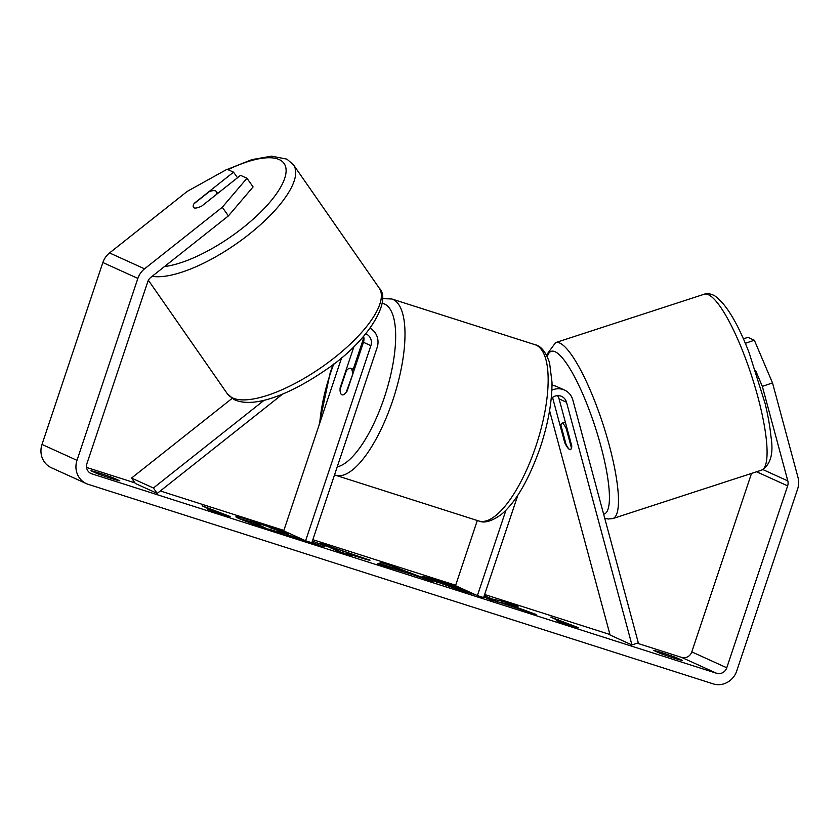 <?xml version="1.0" encoding="UTF-8"?>
<svg xmlns="http://www.w3.org/2000/svg" width="840" height="840" viewBox="0 0 840 840"><rect width="100%" height="100%" fill="white"/><g stroke="black" fill="none" stroke-linecap="round" stroke-linejoin="round"><path stroke-width="1.26" d="M552.552 397.446L564.753 442.722L565.541 442.459M564.753 442.722A13.913 3.612 -108.7 0 0 569.667 449.547A13.913 2.982 -108 0 0 570.444 449.694A13.913 2.982 -108 0 0 571.295 447.342L566.255 428.663A13.913 2.982 -108 0 0 562.611 423.392A13.913 2.982 -108 0 0 561.834 423.234A13.913 2.982 -108 0 0 560.994 425.596L566.024 444.276A13.913 2.982 -108 0 0 569.667 449.547M552.006 384.573A16.695 15.666 -65.6 0 1 553.361 385.56M551.208 398.622A9.733 9.135 114.4 0 1 561.624 396.396A9.733 9.135 114.4 0 1 566.506 402.245L631.953 644.962L638.316 642.81L572.87 400.092A16.695 15.666 114.4 0 0 564.501 390.065A16.695 15.666 114.4 0 0 551.859 390.169M477.309 520.506L455.511 585.679L477.382 595.613L483.599 597.597L517.913 495.044M505.964 510.185L477.382 595.613M564.501 390.065L557.067 386.683A16.695 15.666 114.4 0 0 552.006 385.403M631.953 644.962L610.082 635.029L549.581 410.644M571.715 447.195A13.913 3.612 -108.7 0 0 571.756 445.904L559.073 398.874A9.733 9.135 114.4 0 0 557.487 395.64M566.255 428.663L567.032 428.4M284.277 531.09A46.925 1.774 18.5 0 0 265.661 524.969A46.925 1.774 18.5 0 0 235.914 516.779A46.925 1.774 18.5 0 0 295.166 538.367A46.925 1.774 18.5 0 0 324.912 546.557A46.925 1.774 18.5 0 0 312.385 541.044M250.908 521.861A46.925 1.774 18.5 0 0 239.232 518.627M676.032 657.542A13.913 0.525 18.5 0 0 662.361 652.848A13.913 0.525 18.5 0 0 653.625 650.391L660.062 653.31A13.913 0.525 18.5 0 0 673.732 658.004A13.913 0.525 18.5 0 0 682.469 660.461L676.032 657.542L675.675 658.623M113.379 477.907L119.816 480.837A13.913 0.525 -161.5 0 1 111.08 478.38A13.913 0.525 -161.5 0 1 97.409 473.676L90.972 470.757A13.913 0.525 -161.5 0 1 99.708 473.214A13.913 0.525 -161.5 0 1 113.379 477.907L113.022 478.989M193.431 207.354A13.913 4.21 -35.3 0 0 194.019 207.837A13.913 4.21 -35.3 0 0 201.821 206.01L240.534 175.34L246.96 178.259L253.092 186.91L228.407 215.912L150.685 277.483A8.348 7.833 114.4 0 0 147.819 281.589L86.951 463.502A8.348 7.833 114.4 0 0 91.77 473.802L716.667 673.302A8.348 7.833 114.4 0 0 726.779 667.779L787.647 485.867A8.348 7.833 114.4 0 0 787.815 480.9L762.332 386.369L755.611 370.577M483.756 597.146L536.204 614.492L506.741 603.74L518.07 606.344L501.711 601.125L491.663 598.868L484.281 595.56M411.516 574.266L377.58 563.85L381.139 562.622L394.349 566.843L432.936 581.522L411.516 574.266M86.573 467.429L134.935 482.874M160.314 490.969L283.868 530.418M312.848 539.669L455.647 585.26M484.638 594.51L609.945 634.515M637.15 643.199L681.671 657.416A8.348 7.833 114.4 0 0 691.793 651.893L751.506 473.413M578.76 627.805L574.381 627.323L556.353 620.655L563.829 623.038L550.704 617.075L578.76 627.805M215.282 511.76L207.805 509.376L225.834 516.043L230.213 516.527L202.157 505.806L215.166 512.096M368.624 560.028L368.792 559.524C372.005 561.11 366.975 559.787 353.682 555.545L346.857 553.371L351.855 555.639L338.058 551.229L320.555 543.291L369.999 560.217M475.451 594.741L458.535 589.743L422.132 576.461M423.759 577.416C419.381 575.264 425.103 576.681 440.906 581.669L463.134 589.145M464.394 589.722L445.19 583.632C438.007 581.375 435.593 580.808 437.934 581.931L473.981 594.069M436.569 582.708L437.01 581.396L437.934 581.931L437.671 582.729M228.407 215.912L222.275 207.26L144.553 268.832A19.478 18.28 114.4 0 0 137.865 278.418L76.996 460.331A19.478 18.28 114.4 0 0 86.373 483.63A19.478 18.28 114.4 0 0 88.242 484.344L713.139 683.855A19.478 18.28 114.4 0 0 736.743 670.961L797.611 489.048A19.478 18.28 114.4 0 0 798 477.445L772.517 382.925L762.332 386.369M745.29 343.319L754.362 340.253L747.936 337.334L743.358 338.877M754.362 340.253L772.517 382.925M237.5 177.755L233.541 172.168L227.115 169.25L187.278 191.373L109.557 252.945A19.478 18.28 114.4 0 0 102.868 262.531L42 444.444A19.478 18.28 114.4 0 0 51.377 467.744L86.373 483.63M233.541 172.168L194.828 202.839A13.913 4.21 -35.3 0 0 194.397 203.438M222.275 207.26L246.96 178.259M258.731 526.061L250.719 522.428L251.16 521.105L289.863 533.631M268.548 529.515L251.16 521.105M282.293 534.167L282.524 533.484L268.695 529.063M283.542 534.587L282.839 534.324L283.28 533.012L277.211 531.069L282.524 533.484M282.839 534.324L282.303 534.156M298.379 539.385L298.631 538.629L283.28 533.012M298.631 538.629L314.601 543.722L314.433 544.247M299.397 537.957L301.854 539.07M311.829 542.714L314.601 543.722M321.143 546.032A46.925 1.774 18.5 0 0 311.945 542.367M557.875 620.34L558.17 619.458M571.063 626.094L571.295 625.422M209.328 509.061L209.622 508.19M222.516 514.815L222.747 514.143M392.711 567.756L403.809 571.305L393.351 567.294L392.564 568.218M379.344 564.407L380.699 563.945L381.139 562.622M380.699 563.945L392.711 567.777M394.107 567.588L394.349 566.843M355.173 555.198L338.436 549.538L355.173 555.198M340.578 552.038L337.995 550.861L338.436 549.538M342.699 552.71L343.056 551.639M355.194 556.784L355.226 555.219M346.647 553.98L346.857 553.371M331.391 548.205L338.153 550.368M355.446 556.028L357.913 556.889M506.52 604.412L506.741 603.74M497.354 602.091L497.532 601.534M490.781 599.991L483.84 596.883M484.124 596.967L484.565 595.644M491.243 600.138L491.663 598.868M506.604 604.149L500.892 602.353M497.511 601.598L491.841 600.327M501.27 602.438L501.711 601.125M428.054 579.191L436.863 581.847M463.386 591.276L463.649 590.499M287.816 533.841L269.199 527.436L288.256 533.904M353.262 369.18L362.67 341.082A16.695 15.666 114.4 0 0 363.562 336.378M365.736 333.806A9.733 9.135 -65.6 0 1 366.188 334.005A9.733 9.135 -65.6 0 1 370.881 345.649L305.592 540.771L283.721 530.838L341.681 357.62M370.125 328.199A16.695 15.666 -65.6 0 1 377.108 347.634L311.819 542.755L305.592 540.771M264.212 400.207L153.405 487.998L157.248 493.406L282.66 394.044M363.594 336.336A9.733 9.135 -65.6 0 1 363.447 342.279L347.12 391.052A13.913 4.777 107.7 0 1 342.038 394.81A13.913 4.777 107.7 0 1 340.127 387.881L353.955 346.531M153.405 487.998L131.534 478.065L232.113 398.391M157.248 493.406L135.377 483.483L131.534 478.065M352.485 373.527A13.913 4.777 -72.3 0 0 350.501 368.298A13.913 4.777 -72.3 0 0 346.353 370.755L340.053 389.582A13.913 4.777 -72.3 0 0 342.038 394.81A13.913 4.777 -72.3 0 0 346.185 392.364L352.937 373.674M216.143 194.67A13.913 4.83 -34.8 0 0 216.321 191.552A13.913 4.83 -34.8 0 0 215.66 190.974A13.913 4.83 -34.8 0 0 209.265 191.657L193.904 203.826A13.913 4.83 -34.8 0 0 193.179 206.63M566.506 402.245L559.073 398.874M555.597 342.605L704.193 294.231A92.516 19.814 72 0 1 709.38 295.229A92.516 19.814 72 0 1 754.908 386.442A92.516 19.814 72 0 1 761.471 470.18L612.864 518.553A92.516 19.814 -108 0 0 606.301 434.816A92.516 19.814 -108 0 0 560.784 343.602A92.516 19.814 -108 0 0 555.597 342.605L546.494 355.005M547.312 356.643A85.564 18.323 72 0 1 556.08 352.244A85.564 18.323 72 0 1 598.595 438.007A85.564 18.323 72 0 1 603.635 514.185M91.77 473.802L90.206 473.088M716.667 673.302L681.671 657.416M787.815 480.9L762.909 469.592M787.647 485.867L756.588 471.765M726.779 667.779L691.793 651.893M144.553 268.832L109.557 252.945M137.865 278.418L102.868 262.531M76.996 460.331L42 444.444M440.717 582.246L440.906 581.669M437.724 582.75L437.987 581.952M454.367 588.399L454.534 587.874M370.881 345.649L363.447 342.279M534.986 344.683L391.839 298.988A92.516 31.752 107.7 0 1 392.784 400.323A92.516 31.752 107.7 0 1 335.559 475.251L478.716 520.957A92.516 31.752 -72.3 0 0 535.941 446.03A92.516 31.752 -72.3 0 0 534.986 344.683C540.971 345.891 545.822 351.929 549.559 362.806L552.006 382.326C552.058 401.856 548.174 423.497 540.351 447.237C528.707 480.144 515.644 502.593 501.144 514.584C491.726 521.336 484.25 523.457 478.716 520.957M337.218 466.851A85.564 29.369 -72.3 0 0 384.374 397.341A85.564 29.369 -72.3 0 0 382.106 303.293M333.764 363.972A85.564 29.369 -72.3 0 0 330.572 372.918A85.564 29.369 -72.3 0 0 319.736 423.203M379.176 288.036C392.511 300.815 367.5 342.479 324.513 370.745C289.79 394.454 253.26 409.028 233.835 399.409L227.273 393.687A92.516 32.151 -34.8 0 0 231.714 397.519A92.516 32.151 -34.8 0 0 328.251 362.46A92.516 32.151 -34.8 0 0 379.176 288.036L293.517 164.871A92.516 32.151 145.2 0 1 248.577 234.717A92.516 32.151 145.2 0 1 152.166 276.318M164.462 266.574A85.564 29.726 -34.8 0 0 255.633 216.909A85.564 29.726 -34.8 0 0 279.972 159.947A85.564 29.726 -34.8 0 0 227.997 169.649M704.193 294.231C707.081 293.118 710.567 293.632 714.641 295.754C726.086 303.881 737.583 322.875 749.133 352.737L765.156 403.62C768.106 415.947 770.038 426.951 770.962 436.643C773.745 453.705 770.585 464.877 761.471 470.18M561.834 423.234L565.341 422.1M604.706 518.144L608.129 519.015L612.864 518.553M391.839 298.988L382.431 298.61M333.113 364.466L330.204 372.697L318.959 425.534M354.322 369.526L350.501 368.298M334.53 474.884L335.559 475.251M293.517 164.871L286.944 159.149L271.593 156.146L251.927 159.611L227.388 169.376M217.655 193.473L216.321 191.552M227.273 393.687L148.386 280.266M221.361 172.452L213.675 176.715"/></g></svg>
